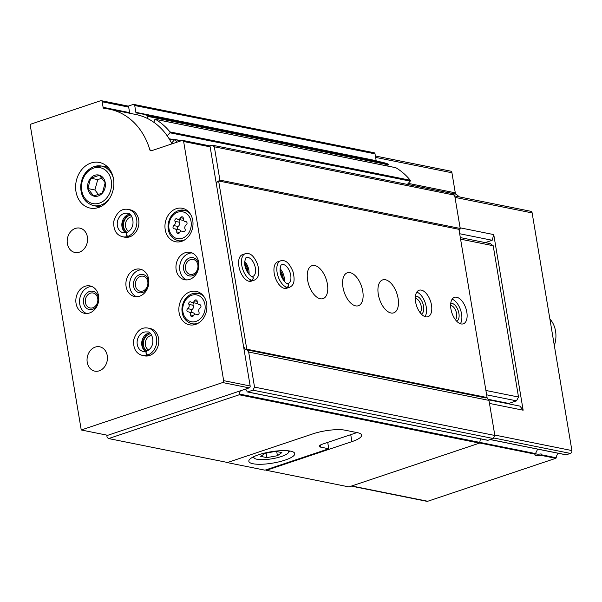 <?xml version="1.0" encoding="UTF-8"?>
<svg xmlns="http://www.w3.org/2000/svg" width="602" height="602" viewBox="0 0 602 602"><rect width="100%" height="100%" fill="white"/><g stroke="black" fill="none" stroke-linecap="round" stroke-linejoin="round"><path stroke-width="0.9" d="M558.34 453.283A6.208 5.057 101.4 0 0 556.195 457.753A0.617 0.504 101.4 0 1 555.789 458.31L541.025 455.345A6.208 1.528 -9.5 0 1 534.975 454.412A6.208 1.528 -9.5 0 1 535.208 454.171L537.481 449.506M535.81 453.457A5.034 1.242 -9.5 0 0 535.81 453.509A5.034 1.242 -9.5 0 0 541.1 453.885L541.025 455.345M350.74 434.674L351.907 441.635A23.275 5.734 170.5 0 0 361.614 435.133A23.275 5.734 170.5 0 0 357.422 432.672L345.059 430.189A23.275 5.734 170.5 0 0 313.032 433.816L227.556 462.486L108.638 438.565L107.141 437.496L106.742 435.111M351.907 441.635L266.43 470.305L348.949 486.905L479.501 443.117A0.617 0.504 101.4 0 0 479.914 442.425A4.658 3.793 101.4 0 1 480.863 438.918M240.401 390.818A4.658 3.793 101.4 0 0 239.604 394.084A0.617 0.504 101.4 0 1 239.197 394.777L108.638 438.565M266.43 470.305L265.828 469.884M489.486 403.43L523.146 410.203L519.947 406.117L488.515 399.796M454.773 195.981L530.716 211.264A2.325 1.896 101.4 0 1 532.13 212.912L571.9 450.559A2.325 1.896 101.4 0 1 570.395 453.411L566.226 454.811A0.617 0.504 101.4 0 1 565.812 454.728M485.25 242.606L492.195 240.273L493.753 234.592L460.101 227.819M493.753 234.592L523.146 410.203M555.789 458.31L427.729 501.263A2.325 1.896 101.4 0 1 426.893 501.323L351.305 486.115M375.385 155.993L450.507 171.111A2.325 1.896 101.4 0 1 451.929 172.759L455.285 192.821L408.276 183.369M459.469 196.929L456.015 194.153A2.325 1.896 101.4 0 1 455.285 192.821M209.564 145.895L211.927 145.105L452.23 193.445L454.63 195.153L460.206 228.451L459.326 231.642M128.106 106.163L133.223 104.447A1.55 1.264 101.4 0 1 133.772 104.409L374.083 152.75A1.55 1.264 101.4 0 1 375.023 153.856L376.167 160.674A0.933 0.76 101.4 0 0 376.325 161.058M133.772 104.409A1.55 1.264 101.4 0 1 134.72 105.508L135.856 112.326A0.933 0.76 101.4 0 0 136.481 112.995A71.39 58.116 101.4 0 1 140.59 113.635L380.9 161.983A71.39 58.116 101.4 0 1 387.906 163.962A0.617 0.504 101.4 0 1 388.185 164.767L387.711 166.054M395.544 167.657A0.617 0.504 101.4 0 1 395.815 167.71A71.39 58.116 101.4 0 1 410.263 180.246A0.617 0.504 101.4 0 1 410.225 181.127L407.366 184.423M140.59 113.635A71.39 58.116 101.4 0 1 147.595 115.614A0.617 0.504 101.4 0 1 147.881 116.419L147.166 118.338M153.841 122.289L154.789 119.708A0.617 0.504 101.4 0 1 155.512 119.362A71.39 58.116 101.4 0 1 169.96 131.906A0.617 0.504 101.4 0 1 169.915 132.786L167.228 135.879M171.57 143.133L174.588 139.664A0.617 0.504 101.4 0 1 175.348 139.709A71.39 58.116 101.4 0 1 176.762 142.253M211.927 145.105L214.327 146.805L454.63 195.153M214.327 146.805L219.896 180.111L460.206 228.451M219.896 180.111L219.602 181.172M243.998 349.137L245.006 348.799M486.822 397.629L488.974 400.383L494.844 435.464L493.241 438.512L487.951 440.288A0.617 0.504 101.4 0 1 487.537 440.197M247.001 349.912L248.671 352.042L488.974 400.383M248.671 352.042L254.541 387.124L494.844 435.464M254.541 387.124L252.93 390.164L493.241 438.512M252.93 390.164L247.648 391.94A0.617 0.504 101.4 0 1 247.061 391.586A4.658 3.793 101.4 0 0 245.315 389.17M492.195 240.273L459.68 233.734M549.874 318.947A24.832 20.212 101.4 0 1 554.329 345.578M327.714 442.395L328.775 448.768L264.955 470.177L226.081 462.351M285.047 460.116A23.275 5.734 170.5 0 0 294.754 453.607A23.275 5.734 170.5 0 0 270.847 451.793A23.275 5.734 170.5 0 0 248.837 461.29A23.275 5.734 170.5 0 0 261.652 464.255A23.275 5.734 170.5 0 0 285.047 460.116M328.775 448.768L320.648 447.135A7.758 1.911 -9.5 0 1 319.256 446.315A7.758 1.911 -9.5 0 1 322.491 444.148L356.963 432.582M254.021 456.557A17.691 4.357 170.5 0 0 254.608 458.4A17.691 4.357 170.5 0 0 281.375 456.512A17.691 4.357 170.5 0 0 288.358 452.749A17.691 4.357 170.5 0 0 288.32 450.823M260.734 456.384L266.852 457.618L277.424 455.714L281.871 452.584L275.746 451.349L265.181 453.253L260.734 456.384M266.092 453.088L266.852 457.618M276.724 451.545L277.424 455.714M182.692 140.416L209.203 145.744A1.55 1.264 101.4 0 1 210.143 146.85L250.161 385.98A1.55 1.264 101.4 0 1 249.16 387.876L107.743 435.306L81.24 429.978L30.1 124.388L100.684 100.715A1.55 1.264 101.4 0 1 102.182 101.783L103.108 107.306A1.55 1.264 101.4 0 0 104.169 108.428A69.832 56.851 101.4 0 1 109.353 109.165A69.832 56.851 101.4 0 1 149.875 149.921A1.55 1.264 101.4 0 0 151.328 150.786L182.143 140.454A1.55 1.264 101.4 0 1 183.64 141.515L223.658 380.645A1.55 1.264 101.4 0 1 222.657 382.548L81.24 429.978M101.234 100.677L127.744 106.012A1.55 1.264 101.4 0 1 128.685 107.111L129.611 112.642L103.108 107.306M129.881 113.296A1.55 1.264 101.4 0 1 129.611 112.642M109.353 109.165L135.856 114.5A69.832 56.851 101.4 0 1 171.946 143.87M91.022 163.022A23.275 18.948 101.4 0 1 99.338 162.45A23.275 18.948 101.4 0 1 113.319 189.013A23.275 18.948 101.4 0 1 90.149 208.096A23.275 18.948 101.4 0 1 75.611 186.582A23.275 18.948 101.4 0 1 91.022 163.022M185.198 252.697A13.966 11.37 101.4 0 1 190.187 252.358A13.966 11.37 101.4 0 1 198.577 268.289A13.966 11.37 101.4 0 1 184.679 279.742A13.966 11.37 101.4 0 1 175.95 266.837A13.966 11.37 101.4 0 1 185.198 252.697M176.251 208.698A17.074 13.899 101.4 0 1 182.346 208.284A17.074 13.899 101.4 0 1 192.602 227.759A17.074 13.899 101.4 0 1 175.611 241.756A17.074 13.899 101.4 0 1 164.948 225.976A17.074 13.899 101.4 0 1 176.251 208.698M190.149 291.774A17.074 13.899 101.4 0 1 196.244 291.353A17.074 13.899 101.4 0 1 206.501 310.828A17.074 13.899 101.4 0 1 189.51 324.824A17.074 13.899 101.4 0 1 178.847 309.052A17.074 13.899 101.4 0 1 190.149 291.774M129.814 236.804L127.782 236.398A13.966 11.37 -78.6 0 0 136.887 222.221A13.966 11.37 -78.6 0 0 128.166 209.398L130.198 209.812A13.966 11.37 101.4 0 1 138.588 225.742A13.966 11.37 101.4 0 1 124.689 237.196L122.657 236.782A13.966 11.37 -78.6 0 0 127.504 236.488C125.848 234.893 125.667 233.599 126.977 232.598M135.134 269.485A13.966 11.37 101.4 0 1 140.123 269.147A13.966 11.37 101.4 0 1 148.521 285.085A13.966 11.37 101.4 0 1 134.615 296.53A13.966 11.37 101.4 0 1 125.893 283.625A13.966 11.37 101.4 0 1 135.134 269.485M149.672 355.481L147.64 355.067A13.966 11.37 -78.6 0 0 156.753 340.898A13.966 11.37 -78.6 0 0 148.024 328.075L150.056 328.481A13.966 11.37 101.4 0 1 158.446 344.419A13.966 11.37 101.4 0 1 144.548 355.865L142.516 355.458A13.966 11.37 -78.6 0 0 147.362 355.165C145.707 353.57 145.526 352.268 146.835 351.267M75.4 228.421A12.416 10.106 101.4 0 1 79.833 228.12A12.416 10.106 101.4 0 1 87.29 242.282A12.416 10.106 101.4 0 1 74.934 252.464A12.416 10.106 101.4 0 1 67.176 240.988A12.416 10.106 101.4 0 1 75.4 228.421M85.078 286.274A13.966 11.37 101.4 0 1 90.067 285.935A13.966 11.37 101.4 0 1 98.457 301.873A13.966 11.37 101.4 0 1 84.558 313.318A13.966 11.37 101.4 0 1 75.829 300.413A13.966 11.37 101.4 0 1 85.078 286.274M95.259 347.098A12.416 10.106 101.4 0 1 99.691 346.797A12.416 10.106 101.4 0 1 107.148 360.959A12.416 10.106 101.4 0 1 94.792 371.133A12.416 10.106 101.4 0 1 87.042 359.665A12.416 10.106 101.4 0 1 95.259 347.098M86.455 313.499A13.966 11.37 101.4 0 1 79.607 299.999A13.966 11.37 101.4 0 1 88.787 287.026A13.966 11.37 101.4 0 1 91.888 286.499M89.532 291.473A9.308 7.578 101.4 0 1 98.269 302.64A9.308 7.578 101.4 0 1 85.266 307.005A9.308 7.578 101.4 0 1 89.532 291.473M90.353 293.189A7.63 6.216 101.4 0 1 93.084 293.001A7.63 6.216 101.4 0 1 97.667 301.707A7.63 6.216 101.4 0 1 90.074 307.968A7.63 6.216 101.4 0 1 85.303 300.917A7.63 6.216 101.4 0 1 90.353 293.189M146.948 351.124A9.308 7.578 101.4 0 1 143.487 341.981A9.308 7.578 101.4 0 1 149.522 334.02A9.308 7.578 101.4 0 1 150.432 333.786M148.784 350.071A7.63 6.216 101.4 0 1 145.345 342.636A7.63 6.216 101.4 0 1 150.342 335.743A7.63 6.216 101.4 0 1 151.719 335.464M136.511 296.711A13.966 11.37 101.4 0 1 129.663 283.211A13.966 11.37 101.4 0 1 138.851 270.23A13.966 11.37 101.4 0 1 141.944 269.711M139.596 274.685A9.308 7.578 101.4 0 1 148.333 285.852A9.308 7.578 101.4 0 1 135.322 290.217A9.308 7.578 101.4 0 1 139.596 274.685M140.416 276.401A7.63 6.216 101.4 0 1 143.141 276.213A7.63 6.216 101.4 0 1 147.723 284.919A7.63 6.216 101.4 0 1 140.131 291.18A7.63 6.216 101.4 0 1 135.36 284.129A7.63 6.216 101.4 0 1 140.416 276.401M127.09 232.455A9.308 7.578 101.4 0 1 123.621 223.304A9.308 7.578 101.4 0 1 129.663 215.35A9.308 7.578 101.4 0 1 130.574 215.11M128.918 231.401A7.63 6.216 101.4 0 1 125.487 223.967A7.63 6.216 101.4 0 1 130.483 217.066A7.63 6.216 101.4 0 1 131.861 216.788M191 302.008A1.738 1.415 -78.6 0 0 188.908 304.416A3.04 2.476 -78.6 0 1 187.741 308.675A1.738 1.415 -78.6 0 0 188.283 311.911A3.04 2.476 -78.6 0 1 188.787 311.941A3.04 2.476 -78.6 0 1 190.676 314.974A1.738 1.415 -78.6 0 0 193.31 315.794A3.04 2.476 -78.6 0 1 196.026 314.214A3.04 2.476 -78.6 0 1 196.877 314.598A1.738 1.415 -78.6 0 0 198.969 312.19A3.04 2.476 -78.6 0 1 200.142 307.931A1.738 1.415 -78.6 0 0 199.601 304.695A3.04 2.476 -78.6 0 1 199.089 304.657A3.04 2.476 -78.6 0 1 197.2 301.632A1.738 1.415 -78.6 0 0 194.566 300.812A3.04 2.476 -78.6 0 1 191.85 302.392A3.04 2.476 -78.6 0 1 191 302.008M177.101 218.932A1.738 1.415 -78.6 0 0 175.009 221.34A3.04 2.476 -78.6 0 1 173.835 225.6A1.738 1.415 -78.6 0 0 174.377 228.835A3.04 2.476 -78.6 0 1 174.889 228.873A3.04 2.476 -78.6 0 1 176.777 231.898A1.738 1.415 -78.6 0 0 179.411 232.726A3.04 2.476 -78.6 0 1 182.128 231.138A3.04 2.476 -78.6 0 1 182.978 231.529A1.738 1.415 -78.6 0 0 185.07 229.121A3.04 2.476 -78.6 0 1 186.236 224.855A1.738 1.415 -78.6 0 0 185.694 221.626A3.04 2.476 -78.6 0 1 185.19 221.589A3.04 2.476 -78.6 0 1 183.301 218.564A1.738 1.415 -78.6 0 0 180.668 217.736A3.04 2.476 -78.6 0 1 177.951 219.324A3.04 2.476 -78.6 0 1 177.101 218.932M180.856 231.288A3.04 2.476 -78.6 0 0 179.163 229.731L174.889 228.873M180.006 219.738A1.738 1.415 -78.6 0 0 179.283 222.198A3.04 2.476 -78.6 0 1 178.117 226.465A1.738 1.415 -78.6 0 0 177.921 229.482M177.951 219.324L182.225 220.181A3.04 2.476 -78.6 0 0 183.497 220.039M194.755 314.357A3.04 2.476 -78.6 0 0 193.061 312.807L188.787 311.941M193.904 302.806A1.738 1.415 -78.6 0 0 193.189 305.274A3.04 2.476 -78.6 0 1 192.015 309.533A1.738 1.415 -78.6 0 0 191.82 312.558M191.85 302.392L196.124 303.25A3.04 2.476 -78.6 0 0 197.403 303.107M186.567 279.922A13.966 11.37 101.4 0 1 179.727 266.423A13.966 11.37 101.4 0 1 188.908 253.442A13.966 11.37 101.4 0 1 192 252.923M189.653 257.897A9.308 7.578 101.4 0 1 198.389 269.064A9.308 7.578 101.4 0 1 185.386 273.428A9.308 7.578 101.4 0 1 189.653 257.897M190.473 259.612A7.63 6.216 101.4 0 1 193.197 259.424A7.63 6.216 101.4 0 1 197.787 268.131A7.63 6.216 101.4 0 1 190.187 274.384A7.63 6.216 101.4 0 1 185.424 267.333A7.63 6.216 101.4 0 1 190.473 259.612M98.547 207.502A23.275 18.948 101.4 0 1 97.396 206.388M105.358 166.829A23.275 18.948 101.4 0 1 106.84 166.25M94.777 175.272A10.828 8.819 101.4 0 1 104.5 180.118A10.828 8.819 101.4 0 1 102.378 193.129A10.828 8.819 101.4 0 1 88.524 191.143A10.828 8.819 101.4 0 1 94.777 175.272M90.699 178.184L87.854 188.539L93.679 195.989L102.348 193.076L105.2 182.722L99.375 175.28L90.699 178.184L97.75 179.607L94.905 189.961L87.854 188.539M101.904 178.215L97.75 179.607M94.905 189.961L98.487 194.536M216.404 184.227L217.382 181.398L218.631 180.976L246.782 349.198L245.533 349.619L244.201 347.557L243.757 347.708M246.782 349.198L487.086 397.538L458.935 229.317L218.631 180.976M450.928 308.984A13.966 7.344 -108.5 0 1 454.435 297.343A13.966 7.344 -108.5 0 1 465.843 308.254A13.966 7.344 -108.5 0 1 463.322 323.831A13.966 7.344 -108.5 0 1 450.928 308.984M415.591 301.88A13.966 7.344 -108.5 0 1 419.097 290.232A13.966 7.344 -108.5 0 1 430.505 301.143A13.966 7.344 -108.5 0 1 427.977 316.72A13.966 7.344 -108.5 0 1 415.591 301.88M378.304 294.378A17.383 9.143 -108.5 0 1 382.669 279.885A17.383 9.143 -108.5 0 1 396.868 293.46A17.383 9.143 -108.5 0 1 393.723 312.844A17.383 9.143 -108.5 0 1 378.304 294.378M342.967 287.267A17.383 9.143 -108.5 0 1 347.331 272.781A17.383 9.143 -108.5 0 1 361.524 286.349A17.383 9.143 -108.5 0 1 358.386 305.733A17.383 9.143 -108.5 0 1 342.967 287.267M307.622 280.156A17.383 9.143 -108.5 0 1 311.994 265.67A17.383 9.143 -108.5 0 1 326.186 279.245A17.383 9.143 -108.5 0 1 323.048 298.63A17.383 9.143 -108.5 0 1 307.622 280.156M284.513 288.411L287.395 287.44A13.966 7.344 71.5 0 0 289.502 287.312L286.62 288.283A13.966 7.344 -108.5 0 1 274.234 273.436A13.966 7.344 -108.5 0 1 277.74 261.795L280.622 260.832A13.966 7.344 71.5 0 0 277.499 274.361A13.966 7.344 71.5 0 0 287.199 287.402C289.103 285.423 288.915 284.144 286.627 283.565M249.175 281.3L252.05 280.336A13.966 7.344 71.5 0 0 254.164 280.208L251.282 281.172A13.966 7.344 -108.5 0 1 238.889 266.332A13.966 7.344 -108.5 0 1 242.403 254.684L245.277 253.72A13.966 7.344 71.5 0 0 242.162 267.25A13.966 7.344 71.5 0 0 251.854 280.291C253.766 278.312 253.577 277.033 251.29 276.453M487.086 397.538L485.837 397.96L245.533 349.619M460.319 237.587L490.194 243.599L493.188 245.721L518.51 397.034L516.501 400.842L486.634 394.829M518.51 397.034L485.904 390.472M516.501 400.842L508.743 403.445L488.124 399.292M493.565 400.39L492.775 400.654M493.188 245.721L460.583 239.167M244.886 265.121A9.308 4.899 -108.5 0 1 246.978 271.351M280.223 272.224A9.308 4.899 -108.5 0 1 282.315 278.463M416.795 292.098A13.966 7.344 -108.5 0 1 425.245 302.904A13.966 7.344 -108.5 0 1 425.02 316.622M415.388 296.387A9.308 4.899 -108.5 0 1 422.928 303.679A9.308 4.899 -108.5 0 1 421.31 314.048M415.282 298.351A7.63 4.011 -108.5 0 1 420.73 304.416A7.63 4.011 -108.5 0 1 420.038 312.551M452.14 299.202A13.966 7.344 -108.5 0 1 460.583 310.015A13.966 7.344 -108.5 0 1 460.364 323.733M450.725 303.498A9.308 4.899 -108.5 0 1 458.265 310.79A9.308 4.899 -108.5 0 1 456.647 321.152M450.62 305.462A7.63 4.011 -108.5 0 1 456.068 311.527A7.63 4.011 -108.5 0 1 455.383 319.654M248.98 281.262L251.854 280.291M251.327 276.461C253.668 277.048 253.909 278.335 252.05 280.336M284.317 288.366L287.199 287.402M286.665 283.572C289.005 284.159 289.246 285.446 287.395 287.44M149.394 355.571L147.362 355.165M147.64 355.067C145.91 353.502 145.654 352.223 146.88 351.252L146.564 351.267C157.739 345.781 151.553 330.189 147.227 332.033A9.933 8.089 -78.6 0 0 137.339 340.175A9.933 8.089 -78.6 0 0 143.314 351.5L146.512 351.282M129.535 236.895L127.504 236.488M127.782 236.398C126.051 234.825 125.795 233.553 127.022 232.575L126.706 232.598C137.881 227.105 131.695 211.513 127.368 213.356A9.933 8.089 -78.6 0 0 117.48 221.498A9.933 8.089 -78.6 0 0 123.448 232.831L126.653 232.613M535.69 453.622L479.914 442.402M556.195 457.753L541.364 454.766M535.208 454.171L479.696 443.004M239.197 394.777L479.501 443.117M571.9 450.559L494.776 435.043M532.13 212.912L455.007 197.396M427.729 501.263L351.726 485.972M451.929 172.759L375.618 157.408M456.015 194.153L407.403 184.37M570.395 453.411L493.535 437.955M566.226 454.811L490.231 439.52M134.72 105.508L375.023 153.856M135.856 112.326L376.167 160.674M147.595 115.614L387.906 163.962M147.881 116.419L388.185 164.767M155.512 119.362L395.815 167.71M169.96 131.906L410.263 180.246M169.915 132.786L410.225 181.127M169.102 138.746L174.452 139.822M169.365 139.175L174.174 140.138M171.118 142.268L172.149 142.471M175.348 139.709L180.976 140.838M247.648 391.94L487.951 440.288M239.604 394.084L479.914 442.425M320.309 445.089L320.648 447.135M249.16 387.876L222.657 382.548M250.161 385.98L223.658 380.645M128.685 107.111L102.182 101.783M152.404 150.425L149.875 149.921M210.143 146.85L183.64 141.515M192.52 293.678A15.517 12.634 101.4 0 1 198.058 293.302A15.517 12.634 101.4 0 1 204.138 296.906M198.938 322.755A15.517 12.634 101.4 0 1 191.94 323.733L195.492 324.448M191.752 295.251A13.658 11.114 101.4 0 1 204.567 311.633A13.658 11.114 101.4 0 1 185.491 318.029A13.658 11.114 101.4 0 1 191.752 295.251M178.613 210.61A15.517 12.634 101.4 0 1 184.159 210.226A15.517 12.634 101.4 0 1 190.232 213.838M185.032 239.679A15.517 12.634 101.4 0 1 178.034 240.657L181.593 241.372M177.853 212.175A13.658 11.114 101.4 0 1 190.668 228.557A13.658 11.114 101.4 0 1 171.593 234.953A13.658 11.114 101.4 0 1 177.853 212.175M183.994 231.732L182.978 231.529M179.554 232.462L176.777 231.898M178.117 226.465L173.835 225.6M179.283 222.198L175.009 221.34M183.301 218.263L180.668 217.736M186.266 221.739L185.694 221.626M197.9 314.808L196.877 314.598M193.453 315.531L190.676 314.974M192.015 309.533L187.741 308.675M193.189 305.274L188.908 304.416M197.208 301.339L194.566 300.812M200.165 304.808L199.601 304.695M94.341 166.558A20.175 16.427 101.4 0 1 101.55 166.062A20.175 16.427 101.4 0 1 113.409 178.388M109.293 198.848A20.175 16.427 101.4 0 1 93.588 205.621L100.03 206.915M93.581 168.124A18.316 14.907 101.4 0 1 110.76 190.089A18.316 14.907 101.4 0 1 85.183 198.668A18.316 14.907 101.4 0 1 93.581 168.124M248.995 274.309A9.933 5.222 71.5 0 0 244.713 261.539M252.042 276.408L252.878 276.378A9.933 5.222 71.5 0 0 254.676 265.301A9.933 5.222 71.5 0 0 246.564 257.551C246.406 258.446 245.292 255.647 244.705 263.51C244.901 271.908 252.75 278.124 252.02 276.408M284.332 281.42A9.933 5.222 71.5 0 0 280.05 268.65M287.38 283.519L288.215 283.489A9.933 5.222 71.5 0 0 290.013 272.413A9.933 5.222 71.5 0 0 281.902 264.654C281.751 265.557 280.63 262.75 280.043 270.622C280.246 279.012 288.087 285.235 287.357 283.512M149.371 332.921A9.933 8.089 -78.6 0 0 141.937 341.093A9.933 8.089 -78.6 0 0 145.631 351.515M129.513 214.244A9.933 8.089 -78.6 0 0 122.078 222.424A9.933 8.089 -78.6 0 0 125.773 232.839M566.008 454.826L490.118 439.558M155.376 119.316L395.687 167.657M169.29 139.054L174.249 140.048M175.047 139.483L181.285 140.74M247.43 391.955L487.733 440.303M288.358 452.749L289.697 450.996M254.608 458.4L252.772 457.174M191.94 323.733C185.288 321.618 181.947 316.712 181.917 308.992C182.541 301.391 185.98 296.297 192.226 293.693L198.058 293.302L201.617 294.017M178.034 240.657C171.389 238.55 168.048 233.636 168.018 225.916C168.643 218.323 172.074 213.221 178.32 210.625L184.159 210.226L187.711 210.948M184.347 231.589L182.128 231.138M186.432 221.837L185.19 221.589M198.246 314.658L196.026 314.214M200.331 304.913L199.089 304.657M93.588 205.621C85.175 203.145 80.871 196.771 80.668 186.5C81.488 176.589 85.951 169.952 94.047 166.573L101.55 166.062L107.991 167.364M248.265 273.406L247.211 267.649L244.675 262.705M254.164 280.208C257.325 278.703 260.433 275.897 257.664 264.541C252.832 253.006 248.513 253.081 245.277 253.72M283.602 280.517L282.549 274.76L280.013 269.816M289.502 287.312C292.662 285.815 295.778 283 293.001 271.652C288.17 260.117 283.858 260.192 280.622 260.832M149.431 332.959L147.046 333.907L142.328 341.048L143.11 348.43L145.699 351.5M148.024 328.075C141.432 326.924 136.654 330.844 133.682 339.829C133.072 348.475 136.014 353.683 142.516 355.458M129.573 214.282L127.188 215.23L122.469 222.371L123.252 229.753L125.841 232.823M128.166 209.398C121.574 208.254 116.788 212.167 113.823 221.152C113.214 229.798 116.156 235.006 122.657 236.782"/></g></svg>
